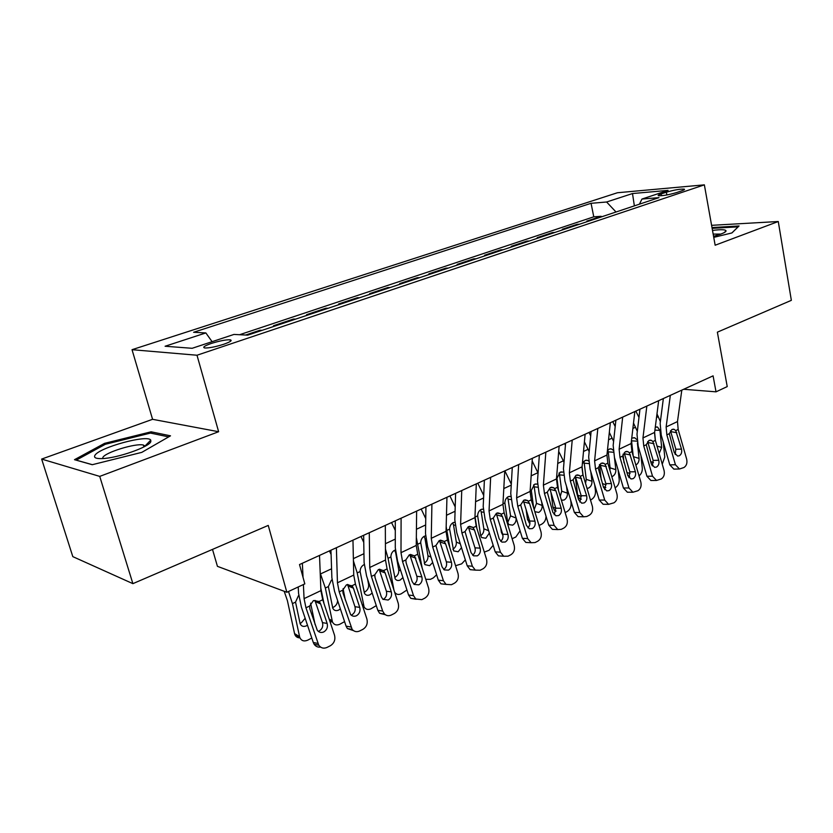 <?xml version="1.0" encoding="UTF-8"?>
<svg xmlns="http://www.w3.org/2000/svg" width="833" height="833" viewBox="0 0 833 833"><rect width="100%" height="100%" fill="white"/><g stroke="black" fill="none" stroke-linecap="round" stroke-linejoin="round"><path stroke-width="1.25" d="M223.692 344.279C230.512 341.853 232.646 340.364 230.085 339.791C225.753 339.677 219.496 340.895 211.332 343.446C204.397 345.882 202.232 347.392 204.835 347.986C209.218 348.079 215.508 346.851 223.692 344.279M212.498 549.395L217.434 566.336L286.854 592.273L304.816 583.881L299.516 564.545L713.09 375.85L716.016 391.833L727.23 386.595L717.369 332.169L791.35 300.338L778.272 221.516L711.601 225.327M41.65 459.077L72.815 556.631L132.884 583.652L99.731 476.393L218.631 431.723L196.994 355.233L132.03 349.693L152.574 419.311L41.65 459.077L99.731 476.393M196.994 355.233L704.364 184.853L617.43 192.746L132.03 349.693M589.337 220.922L586.807 221.099L601.166 216.299L601.291 216.924M579.622 224.171L577.102 224.337L577.227 224.972M577.102 224.337L562.337 229.262L564.847 229.117M539.659 237.53L537.17 237.665L552.362 232.594L552.498 233.24M513.732 246.204L511.275 246.318L526.904 241.101L527.039 241.747M487.045 255.127L484.619 255.221L500.706 249.848L500.852 250.504M459.566 264.311L457.161 264.394L473.738 258.855L473.883 259.521M431.244 273.786L428.88 273.838L445.947 268.132L446.103 268.809M402.047 283.543L399.715 283.574L417.323 277.691L417.479 278.378M371.935 293.612L369.654 293.612L387.803 287.552L387.97 288.249M340.864 304.003L338.625 303.972L357.357 297.725L357.534 298.422M308.793 314.728L306.596 314.676L325.942 308.21L326.12 308.928M275.661 325.797L273.526 325.713L293.497 319.049L293.685 319.768M245.6 335.043L259.99 330.232L260.188 330.972M666.358 192.204L661.142 193.933C658.528 194.828 657.622 195.422 658.445 195.724C662.558 195.932 668.545 194.891 676.396 192.621L681.623 190.861C684.153 189.997 685.028 189.414 684.247 189.122C680.145 188.914 674.189 189.945 666.358 192.204L666.869 194.964M616.014 212.009L606.611 202.002L591.066 203.304L193.6 332.284L205.855 332.929L165.101 346.247L192.152 348.298L233.979 334.429L247.693 335.147L658.976 197.64L641.941 199.056L639.442 204.168M606.611 202.002L632.497 193.548L668.087 190.382L641.941 199.056M601.166 216.299L593.773 216.819L239.56 334.72M259.99 330.232L262.103 330.337M293.497 319.049L295.663 319.112M325.942 308.21L328.16 308.252M357.357 297.725L359.627 297.725M387.803 287.552L390.115 287.531M417.323 277.691L419.665 277.649M445.947 268.132L448.331 268.07M473.738 258.855L476.153 258.771M500.706 249.848L503.153 249.744M526.904 241.101L529.382 240.966M552.362 232.594L554.861 232.449M286.854 592.273L268.247 525.415L132.884 583.652M704.364 184.853L715.151 245.225L778.272 221.516M683.654 389.271L716.016 391.833M593.773 216.819L591.066 203.304M205.855 332.929L212.103 341.686M634.371 205.866L632.497 193.548M713.746 237.374L731.936 232.928L739.058 225.962L711.996 227.576M218.631 431.723L152.574 419.311M92.255 464.71L141.808 452.361L170.505 435.826L151.106 431.806L104.562 443.354L74.491 459.691L92.255 464.71M712.788 228.232L712.642 227.419M104.916 444.52L104.562 443.354M151.554 433.306L151.106 431.806M681.81 390.115L677.489 421.571L678.166 429.443L686.663 459.139C687.454 462.992 686.548 465.782 683.945 467.521L679.478 469L675.438 464.752L666.848 434.868L669.305 433.691L671.929 429.453L674.23 429.38L675.74 430.609L681.488 449.081C682.123 452.173 681.394 454.401 679.301 455.776L677.604 456.067L674.282 452.621L669.305 433.691M663.36 398.538L660.153 423.31L661.246 435.149L669.805 464.866L675.438 464.752M670.326 395.363L666.14 426.954L666.848 434.868M675.094 469.083L673.835 469.104L669.805 464.866M675.199 454.526L675.844 449.279L670.461 430.744M635.839 411.096L638.984 417.416M656.987 413.897L660.382 421.592M663.245 442.104L664.765 457.046L662.245 464.148M655.592 427.225L657.487 427.017L659.944 430.39L654.915 430.13M657.029 446.092L661.683 447.436L659.944 430.39M661.683 447.436L659.184 453.537M654.561 433.077L655.279 440.022M713.558 236.333L720.701 234.125C724.085 232.865 725.866 231.803 726.064 230.97C725.772 229.502 721.253 229.325 712.507 230.429M720.784 234.094L713.163 234.094M712.132 228.336L738.111 226.847L731.884 232.938M150.835 441.594L150.763 440.168C148.045 434.128 98.419 447.675 94.837 455.516C93.681 457.754 96.118 458.785 102.126 458.587C117.37 458.233 149.576 446.884 150.835 441.594M145.265 446.176L143.338 445.02C135.696 442.989 104.927 452.444 102.803 457.546M92.359 464.679L76.251 460.139L105.354 444.281L150.492 433.077L168.662 436.888M658.664 400.673L654.623 432.41L655.373 440.365L664.057 470.437C664.869 474.331 663.943 477.174 661.267 478.954L656.529 480.464L652.52 476.195L643.742 445.947L646.262 444.739L648.959 440.418L651.448 440.376L652.885 441.563L658.757 460.264C659.403 463.398 658.653 465.668 656.508 467.074L654.655 467.365L651.344 463.908L646.262 444.739M639.952 409.211L636.995 434.212L638.172 446.165L646.929 476.268L652.52 476.195M646.845 406.077L642.961 437.939L643.742 445.947M652.385 480.495L650.927 480.506L646.929 476.268M652.364 465.918L653.155 460.41L647.647 441.646M634.85 411.544L631.122 443.552L631.935 451.601L640.827 482.047C641.66 485.993 640.692 488.877 637.943 490.71L632.913 492.241L628.967 487.971L619.971 457.338L622.563 456.088L625.333 451.694L628.03 451.705L629.373 452.829L635.392 471.759C636.058 474.935 635.277 477.247 633.07 478.683L631.039 478.965L627.77 475.508L622.563 456.088M615.879 420.196L613.171 445.405L614.452 457.494L623.417 487.982L628.967 487.971M622.688 417.094L619.127 449.237L619.971 457.338M629.04 492.23L627.364 492.22L623.417 487.982M628.873 477.621L629.831 471.853L624.198 452.85M610.339 422.727L606.955 455.016L607.83 463.148L616.93 493.99C617.784 497.988 616.784 500.925 613.963 502.799L608.611 504.35L604.727 500.081L595.522 469.052L598.188 467.771L601.041 463.294L603.956 463.356L605.195 464.408L611.36 483.588C612.036 486.805 611.235 489.148 608.965 490.637L606.736 490.897L603.519 487.44L598.188 467.771M591.107 431.504L588.671 456.932L590.056 469.156L599.239 500.029L604.727 500.081M597.823 428.433L594.606 460.868L595.522 469.052M605.039 504.298L603.102 504.267L599.239 500.029M604.716 489.648L605.851 483.619L600.072 464.366M585.12 434.232L582.08 466.803L583.038 475.029L592.357 506.277C593.221 510.327 592.201 513.315 589.285 515.231L586.776 516.502L583.569 516.793L579.789 512.545L570.366 481.099L573.104 479.787L576.04 475.226L579.206 475.362L580.32 476.33L586.63 495.76C587.327 499.009 586.505 501.404 584.162 502.924L581.705 503.174L578.56 499.727L573.104 479.787M565.607 443.135L563.452 468.792L564.951 481.141L574.354 512.42L579.789 512.545M572.219 440.116L569.366 472.832L570.366 481.099M580.372 516.699L578.112 516.637L574.354 512.42M579.841 502.018L581.174 495.718L575.259 476.216L577.665 495.104L581.34 496.385M612.744 421.623L615.202 426.579M623.063 454.152L624.032 462.742M633.507 423.07L637.328 431.359M640.962 455.734L642.295 468.094C642.451 471.384 641.358 473.977 639.026 475.882M632.716 438.012L634.767 437.814L636.776 439.585M633.424 456.703L639.078 458.41L637.401 443M639.078 458.41C639.171 461.399 638.12 463.585 635.933 464.96L635.85 465.001M628.676 475.987L627.895 475.903M637.099 441.167L631.549 440.824L633.215 455.974M589.014 432.452L590.691 435.857M599.437 464.595L601.28 479.87M609.329 432.389L613.598 441.386M618.117 469.937L619.211 479.454C619.346 483.213 618.013 485.983 615.212 487.753L615.108 487.805M607.403 450.726L609.204 449.091L611.432 448.914L613.098 450.174M609.933 470.26L610.089 467.854L615.847 469.677L614.431 457.421M615.847 469.677C615.962 472.707 614.889 474.925 612.63 476.33L611.807 476.622M605.424 487.44L603.29 486.68M613.317 452.225L608.215 451.85L610.089 467.854M608.215 451.85L607.767 450.236M564.607 443.593L565.43 445.259M584.412 441.813L589.17 451.673M594.7 484.775L595.48 491.126C595.637 494.937 594.273 497.738 591.399 499.55L590.482 500.008M582.35 463.887L585.026 460.493L587.463 460.337L588.598 461.045M585.526 483.379L586.245 479.36L591.971 481.266L590.774 471.572M591.971 481.266C592.096 484.327 591.003 486.587 588.692 488.023L587.015 488.377M582.85 474.394L582.017 467.74M581.299 499.206L579.289 498.426L577.665 495.104M588.848 463.585L584.235 463.19L586.245 479.36M584.235 463.19L583.725 461.461M550.936 492.136L552.966 507.182L555.798 508.224M558.704 451.361L564.003 462.232M570.709 500.3L571.074 503.132C571.261 506.974 569.876 509.827 566.919 511.691L565.138 512.566M558.568 490.804L556.975 478.246L560.151 472.207L562.827 472.092L561.036 471.926M560.265 496.437L561.723 491.189L567.408 493.178L566.523 486.357M567.408 493.178C567.554 496.281 566.44 498.571 564.066 500.05L561.4 500.175M555.996 511.212L554.497 510.39L552.966 507.182M563.66 475.247L559.568 474.841L561.723 491.189M559.568 474.841L558.995 473.029M559.13 446.092L556.475 478.944L557.506 487.263L567.054 518.917C567.939 523.03 566.877 526.071 563.879 528.039L561.296 529.34L557.756 529.58L554.122 525.384L544.459 493.521L547.281 492.157L550.301 487.513L553.737 487.732L555.913 490.835L561.182 508.276C561.89 511.587 561.036 514.013 558.631 515.575L555.903 515.783L552.873 512.368L547.281 492.157M539.347 455.12L537.493 480.995L539.107 493.49L548.739 525.175L554.122 525.384M545.844 452.152L543.387 485.15L544.459 493.521M554.997 529.465L552.362 529.351L548.739 525.175M554.237 514.732L555.788 508.172L549.728 488.419M526.092 509.39L527.549 519.615L529.444 520.354M532.183 460.982L538.066 473.05M533.703 508.026L531.308 490.408L534.567 484.275L536.9 484.004M546.042 516.304C545.917 519.896 544.48 522.52 541.731 524.165L539.034 525.498M534.182 509.577L536.504 503.361L542.148 505.444L541.648 501.83M542.148 505.444C542.314 508.578 541.179 510.9 538.732 512.42L534.817 511.681M529.934 523.384L527.549 519.615M537.733 487.243L534.203 486.836L536.504 503.361M534.203 486.836L533.557 484.941M532.36 458.306L530.1 491.449L531.215 499.862L541.002 531.933C541.908 536.108 540.815 539.201 537.722 541.221L535.067 542.564L531.142 542.72L527.685 538.597L517.772 506.297L520.687 504.902L523.79 500.164L527.528 500.498L529.569 503.496L534.973 521.177C535.702 524.53 534.817 526.997 532.329 528.601L529.319 528.757L526.414 525.384L520.687 504.902M512.285 467.469L510.754 493.573L512.503 506.204L522.374 538.316L527.685 538.597M518.667 464.554L516.627 497.842L517.772 506.297M528.882 542.595L525.821 542.429L522.374 538.316M527.862 527.82C529.726 526.05 530.319 523.77 529.642 521L523.426 500.977M500.664 527.601L501.393 532.412L502.268 532.766M504.86 470.853L511.306 484.14M507.724 522.551L510.556 515.887L516.137 518.064C516.335 521.229 515.169 523.593 512.649 525.144L508.755 524.592L507.661 522.176L504.881 502.934C504.975 500.039 506.089 497.957 508.213 496.687L510.494 496.374M520.084 530.86L515.814 537.014L512.118 538.712M502.986 535.609L501.393 532.412M511.014 499.561L508.088 499.186L510.556 515.887M508.088 499.186L507.38 497.207M504.767 470.895L502.934 504.329L504.132 512.836L514.169 545.344C515.096 549.572 513.971 552.727 510.785 554.799L508.047 556.184L503.684 556.236L500.446 552.206L490.283 519.48L493.282 518.032L496.478 513.201L500.55 513.68L502.434 516.543L507.974 534.463C508.713 537.858 507.807 540.378 505.246 542.023L501.882 542.106L499.154 538.795L493.282 518.032M484.389 480.193L483.202 506.526L485.077 519.303L495.208 551.852L500.446 552.206M490.647 477.34L489.044 510.921L490.283 519.48M502.018 556.121L498.426 555.861L495.208 551.852M500.685 541.304C502.747 539.513 503.424 537.139 502.716 534.203L496.343 513.919M474.977 516.366L476.872 528.299M477.798 483.202L483.702 495.437M489.356 533.047L485.806 538.253L481.62 537.556L480.631 535.286L477.663 515.835C477.746 512.899 478.892 510.785 481.089 509.473L483.213 509.109M493.167 545.292L489.127 550.238L484.317 552.133M480.714 535.702C483.036 534.015 484.067 531.714 483.838 528.778L488.638 530.756M483.494 512.222L481.203 511.889L483.838 528.778M481.203 511.889L480.433 509.858M476.309 483.879L474.935 517.616L476.216 526.217L486.514 559.172C487.461 563.462 486.295 566.669 483.015 568.804L480.193 570.22L475.331 570.126L472.363 566.242L461.94 533.058L465.033 531.579L468.323 526.643L472.759 527.289L474.456 529.986L480.141 548.156C480.901 551.602 479.964 554.164 477.319 555.861L473.571 555.83L471.051 552.623L465.033 531.579M455.62 493.323L454.808 519.886L456.817 532.797L467.209 565.794L472.363 566.242M461.742 490.522L460.607 524.405L461.94 533.058M474.362 570.032L470.156 569.657L467.209 565.794M472.655 555.184C474.935 553.383 475.705 550.925 474.966 547.822L468.427 527.258M446.176 526.633L449.841 547.625M449.914 495.916L455.203 506.933M461.503 547.666L458.15 551.758L453.662 550.894L449.612 529.122C449.695 526.154 450.861 523.999 453.131 522.655L454.828 522.249M465.345 559.901L461.649 563.858L455.557 565.711M452.881 549.239C455.422 547.562 456.567 545.167 456.317 542.054L460.274 543.772M455.11 525.238L453.506 524.977L456.317 542.054M453.506 524.977L452.683 522.895M446.946 497.28L446.051 531.308L447.436 540.003L457.994 573.416C458.973 577.769 457.765 581.049 454.381 583.235L451.465 584.704L446.04 584.381L443.406 580.716L432.702 547.062L435.898 545.532L439.293 540.502L444.124 541.356L445.613 543.855L451.444 562.275C452.225 565.774 451.257 568.387 448.529 570.126L444.322 569.928L442.073 566.888L435.898 545.532M425.934 506.86L425.517 533.661L427.673 546.729L438.335 580.174L443.406 580.716M431.911 504.142L431.265 538.316L432.702 547.062M445.967 584.329L440.959 583.829L438.335 580.174M443.739 569.501C446.249 567.69 447.123 565.149 446.353 561.848L439.647 541.002M416.344 537.597L422.196 568.168M421.175 509.036L425.757 518.605M432.691 562.473L429.641 565.669L424.84 564.618L420.707 542.824C420.769 539.815 421.977 537.618 424.309 536.233M436.617 574.791L433.327 577.894L430.442 579.331L425.767 579.31M424.247 563.15C426.996 561.473 428.224 559.005 427.964 555.736L430.994 557.131M425.83 538.628L424.965 538.472L427.964 555.736M424.965 538.472L424.091 536.348M416.635 511.108L416.25 545.438L417.739 554.237L428.589 588.119C429.578 592.534 428.339 595.876 424.84 598.125L421.831 599.635L415.771 599.021L413.522 595.647L402.537 561.525L405.827 559.943L409.326 554.799L414.48 555.798L421.842 576.842C422.643 580.393 421.644 583.058 418.832 584.849L414.105 584.412L412.179 581.601L406.129 562.837L405.827 559.943M395.3 520.844L395.29 547.875L397.601 561.088L408.555 595.012L413.522 595.647M401.1 518.188L400.996 552.675L402.537 561.525M416.136 599.281L410.794 598.365L408.555 595.012M413.897 584.245C416.667 582.454 417.645 579.82 416.844 576.321L409.961 555.184M385.44 549.051L388.063 558.287L393.957 590.128M391.552 522.551L395.29 530.444M402.922 577.571L400.256 580.018C398.08 580.945 396.373 580.528 395.123 578.748L390.885 556.954C390.937 553.903 392.176 551.665 394.592 550.249M406.941 590.014L401.162 593.835C398.413 595.033 396.269 594.491 394.717 592.242L394.634 592.201M394.936 577.373C397.757 575.665 399.028 573.156 398.736 569.845L400.746 570.824M395.602 552.394L398.736 569.845M395.54 552.383L394.613 550.238M385.325 525.394L385.492 560.026L387.085 568.918L398.226 603.29C399.257 607.778 397.955 611.172 394.353 613.494L391.25 615.056C388.772 616.181 386.522 615.837 384.492 614.036L382.68 611.058L371.383 576.446L374.788 574.812L378.401 569.564L383.721 570.532L385.138 572.927L391.291 591.878C392.114 595.48 391.073 598.198 388.168 600.041L382.878 599.291L381.306 596.792L375.1 577.758L374.788 574.812M363.646 535.286L364.094 562.546L366.562 575.915L377.818 610.329L382.68 611.058M369.279 532.714L369.737 567.492L371.383 576.446M385.325 614.712L379.619 613.286L377.818 610.329M383.076 599.468L383.284 599.375C386.179 597.542 387.22 594.835 386.397 591.263L379.327 569.824M353.421 560.911L357.211 572.917L364.083 606.903C365.656 609.454 367.947 610.089 370.956 608.808L376.277 605.622M360.981 536.504L363.761 542.408M374.777 576.186L375.048 577.581M372.164 593.034L369.946 594.814C367.561 595.824 365.729 595.314 364.458 593.304L360.116 571.532C360.158 568.439 361.439 566.159 363.927 564.701M363.917 606.57L362.834 606.632M364.708 592.055C367.613 590.295 368.915 587.734 368.592 584.391L369.488 584.849M367.52 578.841L368.592 584.391M352.963 540.159L353.733 575.082L355.431 584.089L366.884 618.961C367.936 623.511 366.593 626.978 362.865 629.363L359.658 630.977C356.795 632.247 354.296 631.726 352.161 629.425L339.208 591.857L342.727 590.18L346.455 584.818L351.963 585.755L353.421 588.181L359.741 607.403C360.585 611.058 359.502 613.827 356.503 615.722C354.275 616.701 352.307 616.316 350.599 614.567L343.05 593.158L342.727 590.18M330.951 550.207L331.867 577.706L334.512 591.232L346.07 626.135L350.828 626.978M336.386 547.718L337.448 582.798L339.208 591.857M353.484 630.633L347.403 628.571L346.07 626.135M351.234 615.17L351.734 614.952C354.723 613.078 355.795 610.318 354.962 606.684L347.694 584.933M320.799 588.046L324.027 603.675M320.216 573.125L325.349 588.015L332.471 622.022C334.054 624.885 336.49 625.635 339.791 624.261L344.581 621.626M329.42 550.894L331.086 554.445M343.061 588.671L345.362 600.177M340.364 608.892L338.656 610.089C336.032 611.172 334.085 610.568 332.815 608.298L328.348 586.588L331.399 580.132M332.45 621.959L330.014 621.657M332.544 607.569L333.512 607.205C336.063 605.747 337.427 603.54 337.594 600.551M319.518 555.413L320.903 590.649L322.725 599.76L334.502 635.142C335.584 639.765 334.189 643.305 330.337 645.762L327.025 647.428C323.704 648.845 320.944 648.105 318.758 645.2L305.961 607.798L309.595 606.049L313.447 600.572L319.133 601.478L320.643 603.935L327.14 623.448C328.004 627.155 326.89 629.987 323.787 631.935C321.184 633.038 318.997 632.466 317.248 630.227L309.918 609.09L309.595 606.049M298.224 586.953L298.558 593.367L301.39 607.049L313.281 642.472L317.904 643.44M303.389 584.547L304.076 598.625L305.961 607.798M302.358 563.243L303.045 577.436M318.31 631.383L319.143 631.05C322.225 629.113 323.339 626.301 322.486 622.615L314.936 600.426L320.111 602.748M320.549 647.064C317.883 647.46 315.749 646.512 314.124 644.232L313.281 642.472M284.199 591.284L287.406 600.676L294.559 633.59L299.578 636.683L299.849 637.589C301.4 640.816 303.993 641.681 307.606 640.213L311.792 638.057M288.52 591.492L292.445 603.602L299.578 636.683M310.594 603.165L315.093 624.531M307.471 625.177L306.357 625.864C303.472 627.02 301.411 626.322 300.151 623.761L295.538 602.134L298.412 595.751M299.942 637.828C297.496 637.891 295.788 636.776 294.82 634.496L294.559 633.59M299.995 623.292L301.307 622.834L305.149 618.273M661.485 195.734L661.142 193.933M675.74 430.609L678.166 429.443M666.14 426.954L677.489 421.571M675.844 449.279L681.488 449.081M676.802 432.712L670.784 431.64M650.698 461.659L653.426 462.482M658.33 416.604L656.529 417.448M652.885 441.563L655.373 440.365M642.961 437.939L654.623 432.41M653.155 460.41L658.757 460.264M653.967 443.687L647.98 442.552M629.373 452.829L631.935 451.601M619.127 449.237L631.122 443.552M629.831 471.853L635.392 471.759M630.487 454.985L624.542 453.766M605.195 464.408L607.83 463.148M594.606 460.868L606.955 455.016M605.851 483.619L611.36 483.588M606.33 466.584L600.426 465.303M580.32 476.33L583.038 475.029M569.366 472.832L582.08 466.803M581.174 495.718L586.63 495.76M581.486 478.538L575.624 477.163M626.885 472.488L630.102 473.508M635.558 427.214L632.882 428.454M602.374 483.577L606.091 484.806M612.161 438.106L608.548 439.793M588.098 449.31L583.506 451.455M563.347 460.836L557.725 463.46M554.705 488.607L557.506 487.263M543.387 485.15L556.475 478.944M555.788 508.172L561.182 508.276M555.913 490.835L550.092 489.377M537.889 472.696L531.173 475.83M531.308 490.408L530.142 490.96M528.341 501.237L531.215 499.862M516.627 497.842L530.1 491.449M529.642 521L534.973 521.177M529.569 503.496L523.811 501.945M511.254 485.108L503.798 488.575M504.881 502.934L502.965 503.84M501.164 514.263L504.132 512.836M489.044 510.921L502.934 504.329M502.716 534.203L507.974 534.463M502.434 516.543L496.739 514.898M483.588 497.988L475.581 501.716M477.663 515.835L475.091 517.043M473.154 527.685L476.216 526.217M460.607 524.405L474.935 517.616M474.966 547.822L480.141 548.156M474.456 529.986L468.833 528.247M455.068 511.275L446.467 515.273M449.612 529.122L446.967 530.382M444.281 541.523L447.436 540.003M431.265 538.316L446.051 531.308M446.353 561.848L451.444 562.275M445.613 543.855L440.063 542.012M425.653 524.967L416.427 529.267M420.707 542.824L417.979 544.116M414.48 555.798L417.739 554.237M400.996 552.675L416.25 545.438M416.844 576.321L421.842 576.842M415.854 558.162L410.388 556.205M395.29 539.107L385.408 543.71M390.885 556.954L388.063 558.287M383.721 570.532L387.085 568.918M369.737 567.492L385.492 560.026M386.397 591.263L391.291 591.878M385.138 572.927L379.765 570.855M362.136 604.498L363.511 605.237M363.948 553.706L353.369 558.631M360.116 571.532L357.211 572.917M351.963 585.755L355.431 584.089M337.448 582.798L353.733 575.082M354.962 606.684L359.741 607.403M353.421 588.181L348.142 585.984M329.139 619.023L332.055 620.71M331.565 568.793L320.58 573.906M328.348 586.588L325.349 588.015M319.133 601.478L322.725 599.76M304.076 598.625L320.903 590.649M322.486 622.615L327.14 623.448M320.643 603.935L315.468 601.613M295.538 602.134L292.445 603.602M230.502 341.291L230.085 339.791M684.351 189.664L684.247 189.122M674.23 429.38L673.002 429.162M673.835 469.104L679.478 469M657.487 427.017L656.456 426.965M652.749 465.283L651.77 464.991M723.929 232.751L726.064 230.97M145.129 445.894L150.763 440.168M143.901 446.904L143.338 445.02M651.448 440.376L650.052 440.116M650.927 480.506L656.529 480.464M628.03 451.694L626.447 451.382M627.364 492.22L632.913 492.241M603.956 463.356L602.176 462.971M603.102 504.267L608.611 504.35M579.206 475.362L577.186 474.893M578.112 516.637L583.569 516.793M634.767 437.814L633.59 437.741M629.633 476.299L627.843 475.726M611.432 448.914L610.089 448.82M605.841 487.576L603.394 486.764M587.463 460.337L585.911 460.212M581.319 499.134L579.289 498.426M556.038 510.962L554.497 510.39M553.737 487.732L551.456 487.17M552.362 529.351L557.756 529.58M537.452 484.212L535.421 483.983M529.944 523.072L528.976 522.697M527.528 500.498L524.946 499.81M525.821 542.429L531.142 542.72M510.744 496.614L509.046 496.406M500.55 513.68L497.634 512.836M498.426 555.861L503.684 556.236M483.223 509.39L481.87 509.202M472.759 527.289L469.468 526.279M470.156 569.657L475.331 570.126M454.849 522.551L453.85 522.385M444.124 541.356L440.407 540.128M440.959 583.829L446.04 584.381M425.58 536.108L424.945 535.994M414.584 555.913L410.419 554.434M410.794 598.365L415.771 599.021M384.117 570.98L379.463 569.199M379.619 613.286L384.492 614.036M364.083 606.903L362.678 606.143M352.64 586.578L347.486 584.443M347.403 628.571L352.161 629.425M332.471 622.022L329.576 620.335M314.124 644.232L318.758 645.2M299.849 637.589L294.82 634.496"/></g></svg>
